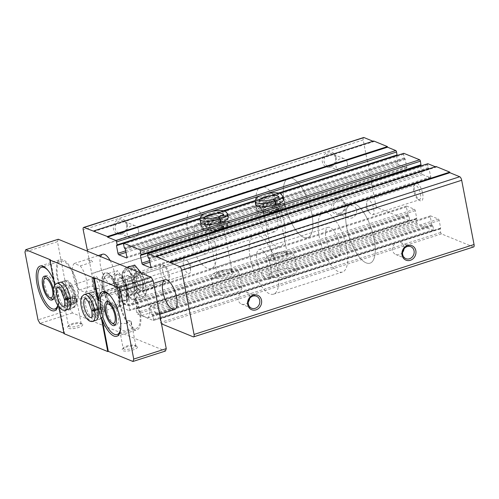 <?xml version="1.0" encoding="UTF-8"?>
<svg xmlns="http://www.w3.org/2000/svg" width="499" height="499" viewBox="0 0 499 499"><rect width="100%" height="100%" fill="white"/><g stroke="black" fill="none" stroke-linecap="round" stroke-linejoin="round"><path stroke-width="0.37" stroke-dasharray="2.5 1.87" d="M436.101 166.529L436.213 167.121L156.218 257.047M436.213 167.121L435.359 166.772M427.668 163.822A1.254 0.474 -107.8 0 0 427.624 164.689L428.192 167.639L428.915 168.481L148.92 258.401M420.514 166.055L421.892 173.209A1.254 0.474 -107.8 0 0 422.665 174.613L430.462 177.8A1.254 0.474 -107.8 0 0 430.618 177.812A1.254 0.474 -107.8 0 0 430.78 176.846L428.915 168.481M420.919 165.206L420.395 165.4M281.954 198.253A14.078 3.961 -10.9 0 0 266.029 198.964A14.078 3.961 -10.9 0 0 255.731 204.902L256.923 211.089A14.078 3.961 -10.9 0 0 271.493 212.318A14.078 3.961 -10.9 0 0 284.573 205.763A14.078 3.961 -10.9 0 0 283.145 204.447A14.078 3.961 -10.9 0 0 267.221 205.158A14.078 3.961 -10.9 0 0 256.923 211.089M226.839 215.955A14.078 3.961 -10.9 0 0 210.915 216.666A14.078 3.961 -10.9 0 0 200.61 222.598L201.802 228.792A14.078 3.961 -10.9 0 0 216.379 230.02A14.078 3.961 -10.9 0 0 229.453 223.465A14.078 3.961 -10.9 0 0 228.031 222.149A14.078 3.961 -10.9 0 0 212.106 222.86A14.078 3.961 -10.9 0 0 201.802 228.792M403.622 153.436A1.254 0.474 -107.8 0 0 403.572 154.303L404.259 157.84L404.982 158.682L124.987 248.608M396.468 155.669L397.959 163.41A1.254 0.474 -107.8 0 0 398.732 164.813L406.529 168.001A1.254 0.474 -107.8 0 0 406.685 168.013A1.254 0.474 -107.8 0 0 406.847 167.046L404.982 158.682M396.986 155.407L396.462 155.607M373.739 141.005L373.851 141.591L93.856 231.517M373.851 141.591L372.996 141.242M363.615 137.531A3.131 1.185 -107.8 0 0 363.203 139.951L367.064 159.998L87.069 249.924M336.133 157.41A7.822 6.892 -67.7 0 1 327.026 167.115A7.822 6.892 -67.7 0 1 324.568 154.347A7.822 6.892 -67.7 0 1 336.133 157.41M127.239 224.5A7.822 6.892 -67.7 0 1 118.132 234.199A7.822 6.892 -67.7 0 1 115.674 221.437A7.822 6.892 -67.7 0 1 127.239 224.5M367.064 159.998L87.344 250.036M87.575 251.253L95.583 294.142A3.131 1.185 -107.8 0 0 97.517 297.654L129.316 310.665A1.254 0.474 -107.8 0 0 129.472 310.677A1.254 0.474 -107.8 0 0 129.634 309.711L128.954 306.174L127.838 304.627L126.359 296.967A1.254 0.474 -107.8 0 1 126.528 295.994A1.254 0.474 -107.8 0 1 126.684 296.007L134.474 299.2A1.254 0.474 -107.8 0 1 135.254 300.604L136.726 308.27L136.065 309.087L136.745 312.623A1.254 0.474 -107.8 0 0 137.518 314.027L153.249 320.464A1.254 0.474 -107.8 0 0 153.405 320.477A1.254 0.474 -107.8 0 0 153.567 319.51L152.887 315.967L151.771 314.426L150.293 306.76A1.254 0.474 -107.8 0 1 150.461 305.793A1.254 0.474 -107.8 0 1 150.617 305.806L158.408 309A1.254 0.474 -107.8 0 1 159.187 310.403L159.917 314.22M367.339 160.11L371.88 183.694L91.885 273.62M371.88 183.694L91.61 273.508M345.214 204.578A7.822 6.892 -67.7 0 1 336.114 214.283A7.822 6.892 -67.7 0 1 333.656 201.515A7.822 6.892 -67.7 0 1 345.214 204.578M136.321 271.668A7.822 6.892 -67.7 0 1 127.214 281.367A7.822 6.892 -67.7 0 1 124.756 268.605A7.822 6.892 -67.7 0 1 136.321 271.668M371.605 183.582L375.579 204.216A3.131 1.185 -107.8 0 0 377.518 207.727L409.311 220.739A1.254 0.474 -107.8 0 0 409.467 220.751A1.254 0.474 -107.8 0 0 409.635 219.785L408.955 216.248L408.226 215.406L128.224 305.332M473.638 246.943A3.131 1.185 -107.8 0 1 473.252 246.911L441.453 233.9A1.254 0.474 -107.8 0 1 440.679 232.497L439.999 228.954L440.661 228.143L439.182 220.477A1.254 0.474 -107.8 0 0 438.409 219.073L430.612 215.88A1.254 0.474 -107.8 0 0 430.456 215.867A1.254 0.474 -107.8 0 0 430.294 216.834L431.772 224.5L432.889 226.047L433.569 229.584A1.254 0.474 -107.8 0 1 433.4 230.55A1.254 0.474 -107.8 0 1 433.244 230.538L417.52 224.101A1.254 0.474 -107.8 0 1 416.746 222.697L416.066 219.161L416.727 218.344L415.249 210.678A1.254 0.474 -107.8 0 0 414.476 209.274L406.679 206.087A1.254 0.474 -107.8 0 0 406.523 206.075A1.254 0.474 -107.8 0 0 406.361 207.041L408.226 215.406M295.583 269.005A14.078 3.961 -10.9 0 0 279.652 269.716A14.078 3.961 -10.9 0 0 269.354 275.654A14.078 3.961 -10.9 0 0 283.931 276.876A14.078 3.961 -10.9 0 0 297.005 270.327A14.078 3.961 -10.9 0 0 295.583 269.005M240.462 286.707A14.078 3.961 -10.9 0 0 224.538 287.418A14.078 3.961 -10.9 0 0 214.239 293.356A14.078 3.961 -10.9 0 0 228.81 294.578A14.078 3.961 -10.9 0 0 241.884 288.029A14.078 3.961 -10.9 0 0 240.462 286.707M160.46 318.524L160.079 318.399L159.998 318.88L160.678 322.416A1.254 0.474 -107.8 0 0 161.451 323.82L161.483 323.832M422.672 193.624A9.387 3.562 72.2 0 1 419.796 200.542A9.387 3.562 72.2 0 1 415.18 193.032A9.387 3.562 72.2 0 1 414.563 184.237A9.387 3.562 72.2 0 1 418.686 184.549A9.387 3.562 72.2 0 1 422.672 193.624M142.677 283.544A9.387 3.562 72.2 0 1 142.583 289.57A9.387 3.562 72.2 0 1 135.179 282.958A9.387 3.562 72.2 0 1 137.344 273.271A9.387 3.562 72.2 0 1 142.677 283.544M110.117 260.478A15.644 5.938 72.2 0 1 114.227 271.905A15.644 5.938 72.2 0 1 112.175 284A15.644 5.938 72.2 0 1 102.981 274.282A15.644 5.938 72.2 0 1 100.592 256.58M248.259 301.945A6.468 5.701 -67.7 0 1 241.497 304.097A6.468 5.701 -67.7 0 1 238.254 299.936A6.468 5.701 -67.7 0 1 240.337 293.487A6.468 5.701 -67.7 0 1 246.4 292.127A6.468 5.701 -67.7 0 1 249.643 296.281A6.468 5.701 -67.7 0 1 249.712 298.396M402.587 252.382A6.468 5.701 -67.7 0 1 395.826 254.527A6.468 5.701 -67.7 0 1 392.582 250.373A6.468 5.701 -67.7 0 1 394.665 243.924A6.468 5.701 -67.7 0 1 400.728 242.558A6.468 5.701 -67.7 0 1 403.972 246.718A6.468 5.701 -67.7 0 1 404.04 248.833M147.573 277.145A6.468 5.701 -67.7 0 1 145.483 283.594A6.468 5.701 -67.7 0 1 139.427 284.96A6.468 5.701 -67.7 0 1 136.601 276.814A6.468 5.701 -67.7 0 1 144.323 272.99A6.468 5.701 -67.7 0 1 147.573 277.145M135.722 272.292A6.468 5.701 -67.7 0 1 133.632 278.741A6.468 5.701 -67.7 0 1 127.576 280.107A6.468 5.701 -67.7 0 1 124.75 271.961A6.468 5.701 -67.7 0 1 132.472 268.138A6.468 5.701 -67.7 0 1 135.722 272.292M138.491 229.977A6.468 5.701 -67.7 0 1 136.402 236.426A6.468 5.701 -67.7 0 1 130.345 237.792A6.468 5.701 -67.7 0 1 127.519 229.646A6.468 5.701 -67.7 0 1 135.241 225.822A6.468 5.701 -67.7 0 1 138.491 229.977M126.634 225.124A6.468 5.701 -67.7 0 1 124.55 231.573A6.468 5.701 -67.7 0 1 118.488 232.939A6.468 5.701 -67.7 0 1 115.662 224.793A6.468 5.701 -67.7 0 1 123.39 220.97A6.468 5.701 -67.7 0 1 126.634 225.124M356.467 210.054A6.468 5.701 -67.7 0 1 354.384 216.504A6.468 5.701 -67.7 0 1 348.321 217.87A6.468 5.701 -67.7 0 1 345.495 209.73A6.468 5.701 -67.7 0 1 353.223 205.9A6.468 5.701 -67.7 0 1 356.467 210.054M344.616 205.208A6.468 5.701 -67.7 0 1 342.532 211.657A6.468 5.701 -67.7 0 1 336.469 213.017A6.468 5.701 -67.7 0 1 333.644 204.877A6.468 5.701 -67.7 0 1 341.372 201.047A6.468 5.701 -67.7 0 1 344.616 205.208M347.385 162.886A6.468 5.701 -67.7 0 1 345.302 169.336A6.468 5.701 -67.7 0 1 339.239 170.702A6.468 5.701 -67.7 0 1 336.413 162.555A6.468 5.701 -67.7 0 1 344.142 158.732A6.468 5.701 -67.7 0 1 347.385 162.886M335.534 158.033A6.468 5.701 -67.7 0 1 333.444 164.483A6.468 5.701 -67.7 0 1 327.388 165.849A6.468 5.701 -67.7 0 1 324.562 157.709A6.468 5.701 -67.7 0 1 332.284 153.879A6.468 5.701 -67.7 0 1 335.534 158.033M237.225 269.903A14.078 3.961 -10.9 0 0 221.3 270.614A14.078 3.961 -10.9 0 0 211.002 276.552A14.078 3.961 -10.9 0 0 225.573 277.775A14.078 3.961 -10.9 0 0 238.647 271.225A14.078 3.961 -10.9 0 0 237.225 269.903M233.095 271.231A9.387 2.638 -10.9 0 0 223.826 271.394A9.387 2.638 -10.9 0 0 215.867 274.824A9.387 2.638 -10.9 0 0 225.323 276.477A9.387 2.638 -10.9 0 0 233.488 271.431A9.387 2.638 -10.9 0 0 233.095 271.231M231.293 270.115A7.691 2.164 -10.9 0 0 223.695 270.246A7.691 2.164 -10.9 0 0 217.177 273.059A7.691 2.164 -10.9 0 0 216.965 273.745A7.691 2.164 -10.9 0 0 224.924 274.413A7.691 2.164 -10.9 0 0 232.072 270.838A7.691 2.164 -10.9 0 0 231.617 270.277A7.691 2.164 -10.9 0 0 231.293 270.115M222.71 225.548A7.691 2.164 -10.9 0 0 214.009 225.941A7.691 2.164 -10.9 0 0 208.382 229.178A7.691 2.164 -10.9 0 0 208.838 229.74A7.691 2.164 -10.9 0 0 216.348 229.852A7.691 2.164 -10.9 0 0 223.278 226.958A7.691 2.164 -10.9 0 0 223.49 226.272A7.691 2.164 -10.9 0 0 222.71 225.548M223.895 223.471A9.387 2.638 -10.9 0 0 211.981 224.307A9.387 2.638 -10.9 0 0 206.966 228.586A9.387 2.638 -10.9 0 0 216.129 228.723A9.387 2.638 -10.9 0 0 224.587 225.192A9.387 2.638 -10.9 0 0 223.895 223.471M292.345 252.201A14.078 3.961 -10.9 0 0 276.421 252.912A14.078 3.961 -10.9 0 0 266.117 258.85A14.078 3.961 -10.9 0 0 280.694 260.073A14.078 3.961 -10.9 0 0 293.768 253.523A14.078 3.961 -10.9 0 0 292.345 252.201M288.21 253.529A9.387 2.638 -10.9 0 0 278.941 253.692A9.387 2.638 -10.9 0 0 270.988 257.122A9.387 2.638 -10.9 0 0 280.444 258.775A9.387 2.638 -10.9 0 0 288.609 253.729A9.387 2.638 -10.9 0 0 288.21 253.529M286.414 252.413A7.691 2.164 -10.9 0 0 278.816 252.55A7.691 2.164 -10.9 0 0 272.298 255.357A7.691 2.164 -10.9 0 0 272.086 256.043A7.691 2.164 -10.9 0 0 280.045 256.717A7.691 2.164 -10.9 0 0 287.187 253.136A7.691 2.164 -10.9 0 0 286.738 252.575A7.691 2.164 -10.9 0 0 286.414 252.413M277.831 207.846A7.691 2.164 -10.9 0 0 269.129 208.239A7.691 2.164 -10.9 0 0 263.503 211.476A7.691 2.164 -10.9 0 0 263.952 212.038A7.691 2.164 -10.9 0 0 271.462 212.15A7.691 2.164 -10.9 0 0 278.392 209.256A7.691 2.164 -10.9 0 0 278.604 208.57A7.691 2.164 -10.9 0 0 277.831 207.846M279.016 205.775A9.387 2.638 -10.9 0 0 267.102 206.605A9.387 2.638 -10.9 0 0 262.081 210.884A9.387 2.638 -10.9 0 0 271.244 211.021A9.387 2.638 -10.9 0 0 279.702 207.49A9.387 2.638 -10.9 0 0 279.016 205.775M270.845 267.158A15.644 5.938 72.2 0 1 268.786 279.253A15.644 5.938 72.2 0 1 258.351 266.173A15.644 5.938 72.2 0 1 259.224 249.469A15.644 5.938 72.2 0 1 270.845 267.158M277.681 269.959A31.287 11.87 72.2 0 1 273.571 294.148A31.287 11.87 72.2 0 1 252.7 267.988A31.287 11.87 72.2 0 1 254.44 234.574A31.287 11.87 72.2 0 1 277.681 269.959M374.138 238.984A31.287 11.87 72.2 0 1 370.027 263.173A31.287 11.87 72.2 0 1 349.157 237.013A31.287 11.87 72.2 0 1 350.897 203.598A31.287 11.87 72.2 0 1 374.138 238.984A31.287 11.87 72.2 0 1 370.027 263.173A31.287 11.87 72.2 0 1 349.157 237.013A31.287 11.87 72.2 0 1 350.897 203.598A31.287 11.87 72.2 0 1 374.138 238.984M208.482 241.635A15.644 5.938 72.2 0 1 206.424 253.729A15.644 5.938 72.2 0 1 195.988 240.649A15.644 5.938 72.2 0 1 196.862 223.939A15.644 5.938 72.2 0 1 208.482 241.635M215.319 244.429A31.287 11.87 72.2 0 1 211.208 268.618A31.287 11.87 72.2 0 1 190.337 242.464A31.287 11.87 72.2 0 1 192.078 209.05A31.287 11.87 72.2 0 1 215.319 244.429M311.775 213.453A31.287 11.87 72.2 0 1 307.665 237.643A31.287 11.87 72.2 0 1 286.794 211.489A31.287 11.87 72.2 0 1 288.534 178.068A31.287 11.87 72.2 0 1 311.775 213.453A31.287 11.87 72.2 0 1 307.665 237.643A31.287 11.87 72.2 0 1 286.794 211.489A31.287 11.87 72.2 0 1 288.534 178.068A31.287 11.87 72.2 0 1 311.775 213.453M143.425 282.765A7.691 2.919 72.2 0 1 143.35 287.698A7.691 2.919 72.2 0 1 142.415 288.709A7.691 2.919 72.2 0 1 137.287 282.278A7.691 2.919 72.2 0 1 137.712 274.063A7.691 2.919 72.2 0 1 139.059 274.344A7.691 2.919 72.2 0 1 143.425 282.765M190.163 267.757A7.691 2.919 72.2 0 1 190.431 270.901A7.691 2.919 72.2 0 1 189.152 273.702A7.691 2.919 72.2 0 1 183.439 265A7.691 2.919 72.2 0 1 184.449 259.056A7.691 2.919 72.2 0 1 187.119 260.59A7.691 2.919 72.2 0 1 190.163 267.757M373.707 208.807A7.691 2.919 72.2 0 1 372.697 214.757A7.691 2.919 72.2 0 1 370.027 213.223A7.691 2.919 72.2 0 1 366.715 202.912A7.691 2.919 72.2 0 1 367.994 200.111A7.691 2.919 72.2 0 1 373.707 208.807M420.439 193.799A7.691 2.919 72.2 0 1 419.428 199.743A7.691 2.919 72.2 0 1 418.087 199.469A7.691 2.919 72.2 0 1 414.301 193.313A7.691 2.919 72.2 0 1 413.796 186.108A7.691 2.919 72.2 0 1 414.725 185.098A7.691 2.919 72.2 0 1 420.439 193.799M110.635 296.25A21.9 8.308 72.2 0 1 120.078 317.576A21.9 8.308 72.2 0 1 120.746 327.737M48.272 270.726A21.9 8.308 72.2 0 1 57.709 292.052A21.9 8.308 72.2 0 1 57.772 305.326M53.393 289.358A12.512 4.747 72.2 0 1 53.611 290.374A12.512 4.747 72.2 0 1 54.017 295.876M80.258 265.911A15.644 5.938 -107.8 0 1 86.67 280.756A15.644 5.938 -107.8 0 1 85.366 292.439L79.403 290A15.644 5.938 -107.8 0 1 72.991 275.155A15.644 5.938 -107.8 0 1 74.295 263.466L80.258 265.911L92.658 261.925A15.644 5.938 -107.8 0 0 87.45 259.081A15.644 5.938 -107.8 0 0 86.695 259.486L92.658 261.925M102.806 287.362A18.769 7.123 -107.8 0 0 116.754 308.588A18.769 7.123 -107.8 0 0 117.795 288.541A18.769 7.123 -107.8 0 0 105.27 272.847A18.769 7.123 -107.8 0 0 102.806 287.362M142.62 291.435A15.644 5.938 -107.8 0 1 149.033 306.28A15.644 5.938 -107.8 0 1 147.729 317.969L141.766 315.53A15.644 5.938 -107.8 0 1 135.354 300.685A15.644 5.938 -107.8 0 1 136.657 288.996L142.62 291.435L154.509 287.617M58.271 239.258L57.472 241.647L70.527 309.449L72.461 312.954L165.462 351.022M93.232 283.438A9.387 3.562 -107.8 0 0 98.565 293.718A9.387 3.562 -107.8 0 0 100.729 284.031A9.387 3.562 -107.8 0 0 93.332 277.419A9.387 3.562 -107.8 0 0 93.232 283.438M120.583 294.635A9.387 3.562 -107.8 0 0 125.916 304.914A9.387 3.562 -107.8 0 0 128.081 295.227A9.387 3.562 -107.8 0 0 120.683 288.615A9.387 3.562 -107.8 0 0 120.583 294.635M54.266 283.058L54.815 282.877L50.368 259.779M64.009 333.656L64.558 333.475L58.408 301.533L57.859 301.708L58.857 306.897M68.475 326.053A6.468 1.821 -10.9 0 0 75.174 326.614A6.468 1.821 -10.9 0 0 81.175 323.608A6.468 1.821 -10.9 0 0 80.801 323.134A6.468 1.821 -10.9 0 0 80.526 322.996A6.468 1.821 -10.9 0 0 74.139 323.109A6.468 1.821 -10.9 0 0 68.656 325.473A6.468 1.821 -10.9 0 0 68.475 326.053L64.882 307.378L67.565 306.018L73.503 304.44L72.343 298.433A6.468 1.821 -10.9 0 1 75.449 298.595A6.468 1.821 -10.9 0 1 75.848 298.726A6.468 1.821 -10.9 0 1 76.503 299.331A6.468 1.821 -10.9 0 1 76.235 300.024L73.846 298.177L72.343 298.433M64.882 307.378L76.721 302.575L76.235 300.024M123.184 348.445A6.468 1.821 -10.9 0 0 129.877 349.007A6.468 1.821 -10.9 0 0 135.884 346A6.468 1.821 -10.9 0 0 135.503 345.526A6.468 1.821 -10.9 0 0 135.229 345.389A6.468 1.821 -10.9 0 0 128.842 345.501A6.468 1.821 -10.9 0 0 123.359 347.865A6.468 1.821 -10.9 0 0 123.184 348.445L119.211 327.818L121.207 323.364L127.538 323.377L127.045 320.826A6.468 1.821 -10.9 0 1 130.152 320.988A6.468 1.821 -10.9 0 1 130.557 321.119A6.468 1.821 -10.9 0 1 131.206 321.724A6.468 1.821 -10.9 0 1 130.938 322.416L128.549 320.57L127.045 320.826M119.205 327.818L123.833 331.08L132.092 328.429L130.938 322.416M136.67 346.281A7.822 2.202 -10.9 0 0 128.942 346.418A7.822 2.202 -10.9 0 0 122.311 349.275A7.822 2.202 -10.9 0 0 130.195 350.66A7.822 2.202 -10.9 0 0 137 346.449A7.822 2.202 -10.9 0 0 136.67 346.281M81.961 323.895A7.822 2.202 -10.9 0 0 74.239 324.026A7.822 2.202 -10.9 0 0 67.608 326.882A7.822 2.202 -10.9 0 0 75.486 328.267A7.822 2.202 -10.9 0 0 82.291 324.057A7.822 2.202 -10.9 0 0 81.961 323.895M64.558 333.475L63.922 333.22M72.461 312.954L39.945 323.402M70.527 309.449L38.005 319.89M57.472 241.647L24.95 252.089M93.101 291.672A14.078 5.339 -107.8 0 0 91.255 302.556A14.078 5.339 -107.8 0 0 101.709 318.481A14.078 5.339 -107.8 0 0 102.495 303.442A14.078 5.339 -107.8 0 0 93.101 291.672L87.313 293.531A14.078 5.339 -107.8 0 0 85.466 304.415A14.078 5.339 -107.8 0 0 95.92 320.339L99.919 319.061A14.078 5.339 72.2 0 1 90.531 307.284A14.078 5.339 72.2 0 1 91.311 292.252A14.078 5.339 72.2 0 1 101.74 308.008L102.85 307.303L99.987 307.415L91.71 310.422M65.749 280.475A14.078 5.339 -107.8 0 0 63.897 291.366A14.078 5.339 -107.8 0 0 74.357 307.284A14.078 5.339 -107.8 0 0 75.137 292.252A14.078 5.339 -107.8 0 0 65.749 280.475L59.961 282.334A14.078 5.339 -107.8 0 0 58.115 293.225A14.078 5.339 -107.8 0 0 68.569 309.143L72.567 307.864A14.078 5.339 72.2 0 1 63.173 296.094A14.078 5.339 72.2 0 1 63.959 281.056A14.078 5.339 72.2 0 1 74.382 296.811L75.499 296.107L72.636 296.219L64.352 299.225M57.859 301.708A23.465 8.901 -107.8 0 0 54.865 284.723M54.815 282.877A23.465 8.901 -107.8 0 0 53.699 280.114M57.953 305.613A23.465 8.901 -107.8 0 0 58.408 301.533M92.483 284.224A7.691 2.919 -107.8 0 0 96.85 292.645A7.691 2.919 -107.8 0 0 98.197 292.919A7.691 2.919 -107.8 0 0 98.621 284.704A7.691 2.919 -107.8 0 0 93.494 278.274A7.691 2.919 -107.8 0 0 92.558 279.284A7.691 2.919 -107.8 0 0 92.483 284.224M68.182 292.027A7.691 2.919 -107.8 0 0 73.896 300.729A7.691 2.919 -107.8 0 0 74.831 299.718A7.691 2.919 -107.8 0 0 74.326 292.508A7.691 2.919 -107.8 0 0 70.54 286.357A7.691 2.919 -107.8 0 0 69.193 286.083A7.691 2.919 -107.8 0 0 68.182 292.027M65.949 292.202A9.387 3.562 -107.8 0 0 69.935 301.277A9.387 3.562 -107.8 0 0 74.064 301.583A9.387 3.562 -107.8 0 0 73.447 292.794A9.387 3.562 -107.8 0 0 68.825 285.285A9.387 3.562 -107.8 0 0 65.949 292.202M119.835 295.42A7.691 2.919 -107.8 0 0 124.201 303.841A7.691 2.919 -107.8 0 0 125.548 304.116A7.691 2.919 -107.8 0 0 125.979 295.901A7.691 2.919 -107.8 0 0 120.845 289.47A7.691 2.919 -107.8 0 0 119.91 290.48A7.691 2.919 -107.8 0 0 119.835 295.42M95.534 303.224A7.691 2.919 -107.8 0 0 101.247 311.925A7.691 2.919 -107.8 0 0 102.183 310.914A7.691 2.919 -107.8 0 0 101.677 303.704A7.691 2.919 -107.8 0 0 97.891 297.554A7.691 2.919 -107.8 0 0 96.544 297.273A7.691 2.919 -107.8 0 0 95.534 303.224M93.301 303.398A9.387 3.562 -107.8 0 0 97.293 312.474A9.387 3.562 -107.8 0 0 101.416 312.779A9.387 3.562 -107.8 0 0 100.798 303.991A9.387 3.562 -107.8 0 0 96.182 296.481A9.387 3.562 -107.8 0 0 93.301 303.398M339.738 245.034A15.644 5.938 72.2 0 1 337.686 257.128A15.644 5.938 72.2 0 1 327.25 244.048A15.644 5.938 72.2 0 1 328.117 227.338A15.644 5.938 72.2 0 1 339.738 245.034M147.729 317.969L159.618 314.152M141.766 315.53L154.172 311.544A15.644 5.938 -107.8 0 0 159.381 314.395A15.644 5.938 -107.8 0 0 159.643 314.289M136.657 288.996L149.064 285.01L154.434 287.212M154.328 286.663A15.644 5.938 -107.8 0 0 149.812 284.605A15.644 5.938 -107.8 0 0 149.064 285.01M346.58 247.835A31.287 11.87 72.2 0 1 342.47 272.017A31.287 11.87 72.2 0 1 321.599 245.864A31.287 11.87 72.2 0 1 323.34 212.449A31.287 11.87 72.2 0 1 346.58 247.835M127.538 323.377A23.465 8.901 72.2 0 1 119.03 300.124A23.465 8.901 72.2 0 1 122.617 285.122A23.465 8.901 72.2 0 1 138.273 304.739A23.465 8.901 72.2 0 1 136.969 329.802A23.465 8.901 72.2 0 1 132.092 328.429M131.805 326.926A21.9 8.308 -107.8 0 0 136.489 328.317A21.9 8.308 -107.8 0 0 139.364 311.382A21.9 8.308 -107.8 0 0 123.097 286.613A21.9 8.308 -107.8 0 0 119.685 300.124A21.9 8.308 -107.8 0 0 127.189 321.562A21.9 8.308 72.2 0 0 131.805 326.926M73.503 304.44A23.465 8.901 72.2 0 1 58.526 283.27A23.465 8.901 72.2 0 1 60.254 259.599A23.465 8.901 72.2 0 1 72.311 270.477A23.465 8.901 72.2 0 1 78.524 295.071A23.465 8.901 72.2 0 1 76.721 302.575M76.372 300.76A21.9 8.308 -107.8 0 0 77.002 285.858A21.9 8.308 -107.8 0 0 60.735 261.089A21.9 8.308 -107.8 0 0 59.156 283.32A21.9 8.308 -107.8 0 0 73.21 302.943A21.9 8.308 72.2 0 0 74.126 302.787A21.9 8.308 72.2 0 0 76.372 300.76M277.375 219.504A15.644 5.938 72.2 0 1 275.323 231.598A15.644 5.938 72.2 0 1 264.888 218.525A15.644 5.938 72.2 0 1 265.755 201.814A15.644 5.938 72.2 0 1 277.375 219.504M85.366 292.439L97.767 288.459L91.81 286.021A15.644 5.938 -107.8 0 0 97.018 288.865A15.644 5.938 -107.8 0 0 97.767 288.459M79.403 290L91.81 286.021M74.295 263.466L86.695 259.486M284.218 222.304A31.287 11.87 72.2 0 1 280.107 246.494A31.287 11.87 72.2 0 1 259.237 220.34A31.287 11.87 72.2 0 1 260.971 186.919A31.287 11.87 72.2 0 1 284.218 222.304M102.532 287.449A18.769 7.123 -107.8 0 0 116.479 308.681A18.769 7.123 -107.8 0 0 118.756 306.211A18.769 7.123 -107.8 0 0 117.521 288.628A18.769 7.123 -107.8 0 0 108.283 273.614A18.769 7.123 -107.8 0 0 104.996 272.934A18.769 7.123 -107.8 0 0 102.532 287.449M102.944 287.418A18.457 7.005 -107.8 0 0 110.784 305.257A18.457 7.005 -107.8 0 0 118.893 305.868A18.457 7.005 -107.8 0 0 117.683 288.578A18.457 7.005 -107.8 0 0 108.601 273.814A18.457 7.005 -107.8 0 0 102.944 287.418M45.478 276.209A12.512 4.747 72.2 0 1 46.426 275.542A12.512 4.747 72.2 0 1 55.726 289.694A12.512 4.747 72.2 0 1 54.079 299.369A12.512 4.747 72.2 0 1 52.919 299.375M51.89 298.913A12.512 4.747 72.2 0 1 45.733 288.909A12.512 4.747 72.2 0 1 44.91 277.182M107.84 301.733A12.512 4.747 72.2 0 1 108.788 301.065A12.512 4.747 72.2 0 1 118.088 315.218A12.512 4.747 72.2 0 1 116.442 324.893A12.512 4.747 72.2 0 1 115.281 324.905M114.252 324.444A12.512 4.747 72.2 0 1 108.096 314.432A12.512 4.747 72.2 0 1 107.273 302.712M160.129 313.983L154.172 311.544M97.804 309.617L101.802 308.338A14.078 5.339 72.2 0 1 99.919 319.061C100.754 318.599 104.634 317.663 102.9 307.546L101.802 308.338M97.742 309.293L101.74 308.008M91.735 310.565L92.833 309.773L100 307.471L102.9 307.546M70.453 298.421L74.445 297.142A14.078 5.339 72.2 0 1 72.567 307.864C73.403 307.403 77.283 306.467 75.549 296.35L74.445 297.142M70.39 298.096L74.382 296.811M64.383 299.369L65.481 298.577L72.642 296.281L75.542 296.35M135.759 267.277A15.488 5.876 -107.8 0 0 134.112 286.763A15.488 5.876 -107.8 0 0 145.839 291.566A15.488 5.876 -107.8 0 0 135.759 267.277M136.869 273.022A9.387 3.562 -107.8 0 0 134.562 274.163A9.387 3.562 -107.8 0 0 135.179 282.958A9.387 3.562 -107.8 0 0 139.801 290.462A9.387 3.562 -107.8 0 0 142.764 284.043A9.387 3.562 -107.8 0 0 136.869 273.022M141.398 273.284L143.163 276.352C144.991 281.71 146.088 287.387 146.438 293.375C145.458 295.034 143.724 296.936 141.242 299.082C139.171 295.071 136.339 291.304 132.765 287.773C132.435 281.929 131.343 276.259 129.484 270.751C131.973 268.605 133.707 266.703 134.686 265.044M143.163 276.352L135.56 278.791C131.986 275.267 129.16 271.493 127.083 267.483C124.6 269.628 122.866 271.531 121.887 273.196C122.211 279.035 123.303 284.711 125.162 290.218C127.239 294.229 130.064 297.997 133.638 301.527C134.618 299.862 136.352 297.959 138.841 295.813C137.007 290.455 135.915 284.779 135.56 278.791M146.438 293.375L138.841 295.813M129.484 270.751L121.887 273.196M132.765 287.773L125.162 290.218M141.242 299.082L133.638 301.527M128.05 275.853A9.387 3.562 -107.8 0 0 126.534 286.295A9.387 3.562 -107.8 0 0 133.763 292.402A9.387 3.562 -107.8 0 0 133.146 283.613A9.387 3.562 -107.8 0 0 128.524 276.103A9.387 3.562 -107.8 0 0 128.05 275.853M126.946 270.109A15.488 5.876 -107.8 0 0 125.293 289.595A15.488 5.876 -107.8 0 0 137.019 294.398A15.488 5.876 -107.8 0 0 126.946 270.109M135.684 275.099A7.691 2.919 -107.8 0 0 134.73 275.024A7.691 2.919 -107.8 0 0 133.794 276.034A7.691 2.919 -107.8 0 0 134.3 283.239A7.691 2.919 -107.8 0 0 138.086 289.389A7.691 2.919 -107.8 0 0 139.433 289.669A7.691 2.919 -107.8 0 0 140.188 282.59A7.691 2.919 -107.8 0 0 135.684 275.099M129.852 276.97A7.691 2.919 -107.8 0 0 128.892 276.895A7.691 2.919 -107.8 0 0 128.468 285.11A7.691 2.919 -107.8 0 0 133.595 291.541A7.691 2.919 -107.8 0 0 134.53 290.53A7.691 2.919 -107.8 0 0 134.025 283.326A7.691 2.919 -107.8 0 0 130.239 277.176A7.691 2.919 -107.8 0 0 129.852 276.97M114.589 285.135A13.891 5.271 72.2 0 1 116.41 274.394A13.891 5.271 72.2 0 1 125.679 286.008A13.891 5.271 72.2 0 1 124.906 300.847A13.891 5.271 72.2 0 1 114.589 285.135M129.135 298.932L125.86 281.91L117.384 270.601L112.181 276.309L115.462 293.331L123.939 304.639L129.135 298.932L120.265 301.776L116.891 304.883L115.069 307.49L110.054 302.082L106.593 296.181L104.172 287.917L103.312 279.159L105.133 276.552L108.514 273.446L111.976 279.353L116.991 284.761L117.851 293.518L120.265 301.776M115.968 284.692A13.891 5.271 72.2 0 1 117.789 273.951A13.891 5.271 72.2 0 1 127.058 285.565A13.891 5.271 72.2 0 1 126.284 300.404A13.891 5.271 72.2 0 1 115.968 284.692M160.335 271.88A9.387 3.562 72.2 0 1 161.57 264.626A9.387 3.562 72.2 0 1 163.217 264.963A9.387 3.562 72.2 0 1 167.832 272.473A9.387 3.562 72.2 0 1 168.45 281.261A9.387 3.562 72.2 0 1 167.308 282.496A9.387 3.562 72.2 0 1 160.335 271.88M162.867 271.681A7.466 2.832 72.2 0 1 165.157 266.179A7.466 2.832 72.2 0 1 168.83 272.148A7.466 2.832 72.2 0 1 169.317 279.147A7.466 2.832 72.2 0 1 166.036 278.897A7.466 2.832 72.2 0 1 162.867 271.681M116.991 284.761L125.86 281.91M108.514 273.446L117.384 270.601M103.312 279.159L112.181 276.309M106.593 296.181L115.462 293.331M115.069 307.49L123.939 304.639M111.976 279.353A15.644 5.938 72.2 0 1 117.851 293.518A15.644 5.938 72.2 0 1 116.891 304.883A15.644 5.938 72.2 0 1 110.054 302.082A15.644 5.938 72.2 0 1 104.172 287.917A15.644 5.938 72.2 0 1 105.133 276.552A15.644 5.938 72.2 0 1 111.976 279.353M221.568 226.683A14.078 3.961 -10.9 0 0 229.085 221.55L227.75 224.937C226.321 226.228 224.157 227.338 221.257 228.268L221.568 226.683L220.745 222.411M221.257 228.268L219.666 225.997A10.011 2.813 -10.9 0 0 225.093 222.317A10.011 2.813 -10.9 0 0 214.726 221.45A10.011 2.813 -10.9 0 0 205.432 226.103A10.011 2.813 -10.9 0 0 219.61 226.016L221.038 228.336L221.263 226.783L220.439 222.504M219.61 226.016L218.132 218.35L218.356 216.791M219.666 225.997L218.188 218.331L218.5 216.747M276.683 208.981A14.078 3.961 -10.9 0 0 284.199 203.848L282.871 207.235C281.436 208.532 279.272 209.642 276.377 210.566L276.683 208.981L275.86 204.709M276.371 210.566L274.781 208.295A10.011 2.813 -10.9 0 0 280.207 204.621A10.011 2.813 -10.9 0 0 269.847 203.748A10.011 2.813 -10.9 0 0 260.547 208.407A10.011 2.813 -10.9 0 0 274.724 208.314L276.153 210.634L276.377 209.081L275.554 204.802M274.724 208.314L273.252 200.648L273.477 199.089M274.781 208.295L273.309 200.629L273.614 199.045M427.624 164.689L147.623 254.615M428.192 167.639L148.191 257.559M428.579 168.338L148.577 258.264M429.308 169.18L149.307 259.106M430.78 176.846L150.785 266.772M430.462 177.8L150.735 267.639M422.665 174.613L149.906 262.212M421.892 173.209L149.606 260.653M420.576 165.063L140.575 254.989M279.515 193.294L255.033 201.159M224.4 210.996L199.912 218.861M403.572 154.303L123.577 244.229M404.259 157.84L124.257 247.766M404.645 158.545L124.644 248.465M405.375 159.381L125.374 249.307M406.847 167.046L126.852 256.973M406.529 168.001L126.802 257.84M398.732 164.813L125.973 252.413M397.959 163.41L125.673 250.86M396.48 155.744L123.609 243.381M396.643 155.27L116.641 245.19M279.247 193.219L255.026 200.997M224.132 210.921L199.906 218.699M278.454 193.044L255.045 200.567M223.34 210.746L199.931 218.269M265.898 193.949L260.447 195.702M210.778 211.651L205.332 213.404M363.203 139.951L83.208 229.877M375.579 204.216L95.583 294.142M377.518 207.727L97.517 297.654M409.311 220.739L129.316 310.665M409.635 219.785L129.634 309.711M408.955 216.248L128.954 306.174M408.569 215.549L128.567 305.469M407.839 214.707L127.838 304.627M406.361 207.041L126.359 296.967M406.679 206.087L126.684 296.007M414.476 209.274L134.474 299.2M415.249 210.678L135.254 300.604M416.727 218.344L136.726 308.27M416.565 218.824L136.57 308.744M416.222 218.681L136.227 308.607M416.066 219.161L136.065 309.087M416.746 222.697L136.745 312.623M417.52 224.101L137.518 314.027M433.244 230.538L153.249 320.464M433.569 229.584L160.51 317.277M160.235 317.364L153.567 319.51M432.889 226.047L152.887 315.967M432.502 225.342L152.501 315.268M432.159 225.205L152.158 315.131M431.772 224.5L151.771 314.426M430.294 216.834L150.293 306.76M430.612 215.88L150.617 305.806M438.409 219.073L158.408 309M439.182 220.477L159.187 310.403M440.661 228.143L160.659 318.063M440.498 228.617L160.641 318.499M440.155 228.48L160.684 318.237M439.999 228.954L159.998 318.88M440.679 232.497L160.678 322.416M441.453 233.9L161.451 323.82M473.252 246.911L193.25 336.837M92.752 321.356A14.078 5.339 72.2 0 1 83.364 309.586A14.078 5.339 72.2 0 1 84.144 294.553M92.833 309.773A10.011 3.799 72.2 0 1 91.51 317.489A10.011 3.799 72.2 0 1 91.467 317.501M85.341 298.439A10.011 3.799 72.2 0 1 85.385 298.421A10.011 3.799 72.2 0 1 92.82 309.717M100 307.471A10.011 3.799 72.2 0 1 98.677 315.187A10.011 3.799 72.2 0 1 91.997 306.816A10.011 3.799 72.2 0 1 92.552 296.119A10.011 3.799 72.2 0 1 99.987 307.415M65.4 310.16A14.078 5.339 72.2 0 1 56.013 298.39A14.078 5.339 72.2 0 1 56.792 283.357M65.481 298.577A10.011 3.799 72.2 0 1 64.159 306.292A10.011 3.799 72.2 0 1 64.109 306.305M57.99 287.243A10.011 3.799 72.2 0 1 58.034 287.224A10.011 3.799 72.2 0 1 65.469 298.521M72.642 296.281A10.011 3.799 72.2 0 1 71.326 303.991A10.011 3.799 72.2 0 1 64.645 295.62A10.011 3.799 72.2 0 1 65.201 284.923A10.011 3.799 72.2 0 1 72.636 296.219M117.589 285.359A10.167 3.861 72.2 0 1 122.66 279.789A10.167 3.861 72.2 0 1 125.854 296.387A10.167 3.861 72.2 0 1 117.589 285.359M118.625 285.278A9.387 3.562 72.2 0 1 119.854 278.018A9.387 3.562 72.2 0 1 126.116 285.865A9.387 3.562 72.2 0 1 125.598 295.895A9.387 3.562 72.2 0 1 118.625 285.278M227.606 213.884A14.078 3.961 -10.9 0 0 213.036 212.661A14.078 3.961 -10.9 0 0 199.962 219.211M229.453 223.465L229.085 221.55A14.078 3.961 -10.9 0 0 214.514 220.327A14.078 3.961 -10.9 0 0 201.434 226.877A14.078 3.961 -10.9 0 0 221.263 226.783M218.188 218.331A10.011 2.813 -10.9 0 0 223.614 214.657A10.011 2.813 -10.9 0 0 223.471 214.327M203.966 218.082A10.011 2.813 -10.9 0 0 203.954 218.443A10.011 2.813 -10.9 0 0 218.132 218.35M282.727 196.182A14.078 3.961 -10.9 0 0 268.15 194.959A14.078 3.961 -10.9 0 0 255.076 201.509M284.573 205.763L284.199 203.848A14.078 3.961 -10.9 0 0 269.628 202.625A14.078 3.961 -10.9 0 0 256.555 209.175A14.078 3.961 -10.9 0 0 276.377 209.081M273.309 200.629A10.011 2.813 -10.9 0 0 278.735 196.955A10.011 2.813 -10.9 0 0 278.592 196.625M259.081 200.38A10.011 2.813 -10.9 0 0 259.068 200.741A10.011 2.813 -10.9 0 0 273.252 200.648M430.618 177.812L150.617 267.738M420.501 165.057L140.5 254.983M279.415 193.263L255.026 201.097M224.294 210.965L199.912 218.799M406.685 168.013L126.684 257.939M396.568 155.264L116.566 245.184M279.303 193.232L255.026 201.028M224.182 210.934L199.906 218.73M409.467 220.751L129.472 310.677M406.523 206.075L126.528 295.994M416.646 218.83L136.645 308.75M416.147 218.674L136.146 308.6M433.4 230.55L160.672 318.137M160.404 318.225L153.405 320.477M430.456 215.867L150.461 305.793M440.58 228.623L160.578 318.549M440.081 228.473L160.678 318.206M160.416 318.287L160.079 318.399M256.474 296.25L246.4 292.127M251.571 308.22L241.497 304.097M410.802 246.687L400.728 242.558M405.905 258.657L395.826 254.527M144.323 272.99L132.472 268.138M139.427 284.96L127.576 280.107M135.241 225.822L123.39 220.97M130.345 237.792L118.488 232.939M353.223 205.9L341.372 201.047M348.321 217.87L336.469 213.017M344.142 158.732L332.284 153.879M339.239 170.702L327.388 165.849M241.884 288.029L238.647 271.225M214.239 293.356L211.002 276.552M217.177 273.059L215.867 274.824M231.617 270.277L233.488 271.431M232.072 270.838L223.49 226.272M216.965 273.745L208.382 229.178M223.278 226.958L224.587 225.192M208.838 229.74L206.966 228.586M297.005 270.327L293.768 253.523M269.354 275.654L266.117 258.85M272.298 255.357L270.988 257.122M286.738 252.575L288.609 253.729M287.187 253.136L278.604 208.57M272.086 256.043L263.503 211.476M278.392 209.256L279.702 207.49M263.952 212.038L262.081 210.884M337.686 257.128L268.786 279.253M328.117 227.338L259.224 249.469M273.571 294.148L342.47 272.017M254.44 234.574L323.34 212.449M112.175 284L206.424 253.729M265.755 201.814L196.862 223.939M211.208 268.618L280.107 246.494M192.078 209.05L260.971 186.919M139.059 274.344L137.344 273.271M143.35 287.698L142.583 289.57M142.415 288.709L189.152 273.702M137.712 274.063L184.449 259.056M190.431 270.901L190.712 265.125L187.119 260.59M366.715 202.912L366.428 208.688L370.027 213.223M372.697 214.757L419.428 199.743M367.994 200.111L414.725 185.098M418.087 199.469L419.796 200.542M413.796 186.108L414.563 184.237M81.175 323.608L76.503 299.331M73.846 298.177L75.449 298.595M135.884 346L131.206 321.724M128.549 320.57L130.152 320.988M96.85 292.645L98.565 293.718M92.558 279.284L93.332 277.419M93.494 278.274L69.193 286.083M98.197 292.919L73.896 300.729M70.54 286.357L68.825 285.285M74.831 299.718L74.064 301.583M74.357 307.284L68.569 309.143M124.201 303.841L125.916 304.914M119.91 290.48L120.683 288.615M120.845 289.47L96.544 297.273M125.548 304.116L101.247 311.925M97.891 297.554L96.182 296.481M102.183 310.914L101.416 312.779M101.709 318.481L95.92 320.339M68.656 325.473L67.608 326.882M80.801 323.134L82.291 324.057M123.359 347.865L122.311 349.275M135.503 345.526L137 346.449M149.812 284.605L153.692 283.357M116.847 336.264L136.969 329.802M102.501 291.584L122.617 285.122M54.485 310.74L64.964 307.372M40.138 266.061L60.254 259.599M119.417 333.8L136.489 328.317M106.025 292.096L123.097 286.613M97.018 288.865L275.323 231.598M87.45 259.081L98.234 255.613M108.601 273.814L108.283 273.614M118.893 305.868L118.756 306.211M57.054 308.27L74.126 302.787M43.656 266.572L60.735 261.089M51.965 300.049L54.079 299.369M44.311 276.215L46.426 275.542M114.327 325.573L116.442 324.893M106.674 301.745L108.788 301.065M87.313 293.531L91.311 292.252C91.766 291.89 92.864 292.009 94.598 292.601C97.972 294.248 100.723 299.144 102.85 307.303M91.51 317.489L98.746 315.175L95.652 311.919L92.359 303.186C91.891 298.315 91.978 295.951 92.614 296.094L85.385 298.421M59.961 282.334L63.959 281.056C64.415 280.694 65.506 280.812 67.246 281.405C70.621 283.052 73.372 287.948 75.499 296.107M64.159 306.292L71.394 303.978L68.301 300.722L65.007 291.99C64.539 287.118 64.627 284.754 65.263 284.898L58.034 287.224M138.086 289.389L139.801 290.462M133.794 276.034L134.562 274.163M134.73 275.024L128.892 276.895M139.433 289.669L133.595 291.541M130.239 277.176L128.524 276.103M134.53 290.53L133.763 292.402M124.906 300.847L126.284 300.404M116.41 274.394L117.789 273.951M161.57 264.626L119.854 278.018C120.365 278.723 120.14 275.729 124.413 282.883C126.933 288.441 126.977 292.907 126.621 294.017L125.598 295.895L167.308 282.496M165.157 266.179L163.217 264.963M169.317 279.147L168.45 281.261M221.038 228.342C216.709 229.665 212.524 230.313 208.482 230.27L203.367 229.266L201.434 226.877L200.61 222.598M223.614 214.657L225.342 222.81L223.889 222.379C221.631 222.049 218.662 222.217 214.988 222.885C207.035 224.525 204.79 226.958 205.376 226.652L203.704 217.951M276.153 210.64C271.83 211.969 267.645 212.611 263.603 212.568L258.482 211.564L256.555 209.175L255.731 204.902M278.735 196.955L280.457 205.108L279.01 204.677C276.752 204.347 273.783 204.515 270.102 205.183C262.156 206.823 259.904 209.256 260.497 208.956L258.819 200.249"/><path stroke-width="0.75" d="M415.835 250.698A7.822 6.892 -67.7 0 1 406.729 260.403A7.822 6.892 -67.7 0 1 404.271 247.635A7.822 6.892 -67.7 0 1 415.835 250.698M261.507 300.261A7.822 6.892 -67.7 0 1 252.4 309.966A7.822 6.892 -67.7 0 1 249.943 297.198A7.822 6.892 -67.7 0 1 261.507 300.261M161.483 323.832L193.25 336.837A3.131 1.185 -107.8 0 0 193.637 336.869A3.131 1.185 -107.8 0 0 194.049 334.449L181.673 270.184A3.131 1.185 -107.8 0 0 179.74 266.672L156.106 256.455L156.218 257.047L147.941 253.66A1.254 0.474 -107.8 0 0 147.785 253.648A1.254 0.474 -107.8 0 0 147.623 254.615L148.191 257.559L149.307 259.106L150.785 266.772A1.254 0.474 -107.8 0 1 150.617 267.738A1.254 0.474 -107.8 0 1 150.461 267.726L142.664 264.532A1.254 0.474 -107.8 0 1 141.891 263.129L140.419 255.463L141.08 254.652L140.4 251.116A1.254 0.474 -107.8 0 0 139.626 249.712L123.895 243.275A1.254 0.474 -107.8 0 0 123.74 243.263A1.254 0.474 -107.8 0 0 123.577 244.229L124.257 247.766L125.374 249.307L126.852 256.973A1.254 0.474 -107.8 0 1 126.684 257.939A1.254 0.474 -107.8 0 1 126.528 257.927L118.731 254.739A1.254 0.474 -107.8 0 1 117.957 253.336L116.485 245.67L117.146 244.853L116.579 241.909A1.254 0.474 -107.8 0 0 115.805 240.506L107.528 237.119L107.416 236.526L84.007 227.488A3.131 1.185 -107.8 0 0 83.62 227.457A3.131 1.185 -107.8 0 0 83.208 229.877L87.575 251.253M193.637 336.869L473.638 246.943A3.131 1.185 -107.8 0 0 474.05 244.522L461.675 180.258A3.131 1.185 -107.8 0 0 459.741 176.752L449.892 172.716L169.891 262.642M449.892 172.716L449.78 172.13L169.779 262.056M449.78 172.13L436.101 166.529L156.106 256.455M435.359 166.772L427.942 163.734A1.254 0.474 -107.8 0 0 427.786 163.722A1.254 0.474 -107.8 0 0 427.668 163.822M420.514 166.055L420.414 165.543L140.419 255.463M141.055 255.083L420.994 165.213L420.395 161.189A1.254 0.474 -107.8 0 0 419.622 159.786L403.897 153.349A1.254 0.474 -107.8 0 0 403.741 153.336A1.254 0.474 -107.8 0 0 403.622 153.436M275.86 204.709L275.211 201.315A14.078 3.961 -10.9 0 0 282.727 196.182L280.794 193.793C278.168 192.533 273.857 192.446 267.857 193.525C261.994 194.729 258.052 196.394 256.031 198.521L255.076 201.509L255.731 204.902A14.078 3.961 -10.9 0 0 270.302 206.124A14.078 3.961 -10.9 0 0 283.376 199.575A14.078 3.961 -10.9 0 0 281.954 198.253M220.745 222.411L220.09 219.017A14.078 3.961 -10.9 0 0 227.606 213.884L225.679 211.495C223.047 210.235 218.737 210.148 212.742 211.227C206.879 212.424 202.931 214.09 200.91 216.223L199.962 219.211L200.61 222.598A14.078 3.961 -10.9 0 0 215.188 223.826A14.078 3.961 -10.9 0 0 228.261 217.277A14.078 3.961 -10.9 0 0 226.839 215.955M279.247 193.219L397.061 155.414L396.574 151.983A1.254 0.474 -107.8 0 0 395.801 150.579L387.53 147.193L107.528 237.119M387.53 147.193L387.417 146.6L107.416 236.526M387.417 146.6L373.739 141.005L93.737 230.931M372.996 141.242L364.008 137.562A3.131 1.185 -107.8 0 0 363.615 137.531L83.62 227.457M159.917 314.22L160.46 318.524M100.592 256.58A15.644 5.938 72.2 0 1 102.607 254.209A15.644 5.938 72.2 0 1 110.117 260.478M176.59 297.429A15.644 5.938 72.2 0 1 174.538 309.523A15.644 5.938 72.2 0 1 164.102 296.443A15.644 5.938 72.2 0 1 164.969 279.739A15.644 5.938 72.2 0 1 176.59 297.429M259.717 300.404A6.468 5.701 -67.7 0 1 257.634 306.854A6.468 5.701 -67.7 0 1 251.571 308.22A6.468 5.701 -67.7 0 1 248.745 300.074A6.468 5.701 -67.7 0 1 256.474 296.25A6.468 5.701 -67.7 0 1 259.717 300.404M249.712 298.396A6.468 5.701 -67.7 0 1 248.259 301.945M414.051 250.841A6.468 5.701 -67.7 0 1 411.962 257.291A6.468 5.701 -67.7 0 1 405.905 258.657A6.468 5.701 -67.7 0 1 403.08 250.51A6.468 5.701 -67.7 0 1 410.802 246.687A6.468 5.701 -67.7 0 1 414.051 250.841M404.04 248.833A6.468 5.701 -67.7 0 1 402.587 252.382M120.746 327.737A21.9 8.308 72.2 0 1 117.196 334.511A21.9 8.308 72.2 0 1 102.588 316.204A21.9 8.308 72.2 0 1 103.804 292.807A21.9 8.308 72.2 0 1 110.635 296.25M115.974 315.898A12.512 4.747 72.2 0 1 114.327 325.573A12.512 4.747 72.2 0 1 105.981 315.112A12.512 4.747 72.2 0 1 106.674 301.745A12.512 4.747 72.2 0 1 115.974 315.898M57.772 305.326A21.9 8.308 72.2 0 1 54.834 308.981A21.9 8.308 72.2 0 1 40.226 290.674A21.9 8.308 72.2 0 1 41.442 267.283A21.9 8.308 72.2 0 1 48.272 270.726M54.017 295.876A12.512 4.747 72.2 0 1 51.965 300.049A12.512 4.747 72.2 0 1 43.619 289.582A12.512 4.747 72.2 0 1 44.311 276.215A12.512 4.747 72.2 0 1 53.393 289.358M166.261 348.633L133.738 359.08L132.94 361.469L165.462 351.022L166.261 348.633L153.205 280.831L151.266 277.325L58.271 239.258L25.748 249.7L50.368 259.779L49.819 259.954L54.266 283.058A23.465 8.901 -107.8 0 1 54.865 284.723M58.857 306.897L64.009 333.656L107.772 351.57L101.621 319.622L102.17 319.447A23.465 8.901 -107.8 0 0 111.976 334.885A23.465 8.901 -107.8 0 0 116.847 336.264A23.465 8.901 -107.8 0 0 118.151 311.201A23.465 8.901 -107.8 0 0 102.501 291.584A23.465 8.901 -107.8 0 0 98.577 300.791L94.13 277.687L118.75 287.767L120.683 291.273L153.205 280.831M132.94 361.469L108.32 351.39L102.17 319.447M108.32 351.39L107.772 351.57M98.577 300.791L98.029 300.966L93.581 277.868L94.13 277.687M63.922 333.22L39.945 323.402L38.005 319.89L24.95 252.089L25.748 249.7M133.738 359.08L120.683 291.273M93.581 277.868L49.819 259.954M151.266 277.325L118.75 287.767M97.804 309.617L94.635 310.64A14.078 5.339 72.2 0 1 92.752 321.356L95.92 320.339A14.078 5.339 -107.8 0 0 96.706 305.301A14.078 5.339 -107.8 0 0 87.313 293.531L84.144 294.553A14.078 5.339 72.2 0 1 94.573 310.309L97.742 309.293M70.453 298.421L67.284 299.444A14.078 5.339 72.2 0 1 65.4 310.16L68.569 309.143A14.078 5.339 -107.8 0 0 69.355 294.104A14.078 5.339 -107.8 0 0 59.961 282.334L56.792 283.357A14.078 5.339 72.2 0 1 67.222 299.113L70.39 298.096M98.029 300.966A23.465 8.901 -107.8 0 0 101.621 319.622M53.699 280.114A23.465 8.901 -107.8 0 0 40.138 266.061A23.465 8.901 -107.8 0 0 38.835 291.123A23.465 8.901 -107.8 0 0 54.485 310.74A23.465 8.901 -107.8 0 0 57.953 305.613M159.618 314.152L160.129 313.983A15.644 5.938 -107.8 0 1 159.643 314.289M154.509 287.617L155.021 287.455A15.644 5.938 -107.8 0 0 154.328 286.663M52.919 299.375A12.512 4.747 72.2 0 1 51.89 298.913L49.463 297.398A10.117 3.836 72.2 0 1 44.486 289.308A10.117 3.836 72.2 0 1 43.818 279.833A10.117 3.836 72.2 0 1 48.266 280.164A10.117 3.836 72.2 0 1 52.557 289.944A10.117 3.836 72.2 0 1 49.463 297.398M43.818 279.833L44.91 277.182A12.512 4.747 72.2 0 1 45.478 276.209M115.281 324.905A12.512 4.747 72.2 0 1 114.252 324.444L111.826 322.922A10.117 3.836 72.2 0 1 106.848 314.832A10.117 3.836 72.2 0 1 106.181 305.357A10.117 3.836 72.2 0 1 110.628 305.694A10.117 3.836 72.2 0 1 114.926 315.468A10.117 3.836 72.2 0 1 111.826 322.922M106.181 305.357L107.273 302.712A12.512 4.747 72.2 0 1 107.84 301.733M154.434 287.212L155.021 287.455M94.635 310.64L91.735 310.565C92.708 318.287 91.198 317.208 91.448 317.52L91.51 317.489M91.71 310.422L94.573 310.309M67.284 299.444L64.383 299.369C65.357 307.097 63.847 306.012 64.097 306.324L64.159 306.292M64.352 299.225L67.222 299.113M127.164 267.458L134.686 265.044L141.398 273.284M220.439 222.504L219.785 219.117L218.356 216.791C212 218.787 205.625 218.812 204.309 218.2L203.704 217.951M223.614 214.657L223.664 214.108C223.54 214.607 221.818 215.487 218.5 216.747L220.09 219.017M275.554 204.802L274.905 201.415L273.477 199.089C267.121 201.085 260.746 201.109 259.424 200.498L258.819 200.249M278.735 196.955L278.785 196.406C278.654 196.905 276.933 197.785 273.614 199.045L275.211 201.315M474.05 244.522L194.049 334.449M461.675 180.258L181.673 270.184M459.741 176.752L179.74 266.672M427.942 163.734L147.941 253.66M149.906 262.212L142.664 264.532M149.606 260.653L141.891 263.129M421.075 164.726L141.08 254.652M420.395 161.189L140.4 251.116M419.622 159.786L139.626 249.712M403.897 153.349L279.515 193.294M255.033 201.159L224.4 210.996M199.912 218.861L123.895 243.275M125.973 252.413L118.731 254.739M125.673 250.86L117.957 253.336M123.609 243.381L116.485 245.67M255.026 200.997L224.132 210.921M199.906 218.699L117.122 245.29M397.142 154.927L278.454 193.044M255.045 200.567L223.34 210.746M199.931 218.269L117.146 244.853M396.574 151.983L265.898 193.949M260.447 195.702L210.778 211.651M205.332 213.404L116.579 241.909M395.801 150.579L115.805 240.506M364.008 137.562L84.007 227.488M91.467 317.501A10.011 3.799 72.2 0 1 84.83 309.118A10.011 3.799 72.2 0 1 85.341 298.439L88.417 301.689L91.704 310.428M64.109 306.305A10.011 3.799 72.2 0 1 57.479 297.922A10.011 3.799 72.2 0 1 57.99 287.243L61.059 290.493L64.352 299.232M199.962 219.211A14.078 3.961 -10.9 0 0 219.785 219.117M223.471 214.327A10.011 2.813 -10.9 0 0 213.254 213.784A10.011 2.813 -10.9 0 0 203.966 218.082M255.076 201.509A14.078 3.961 -10.9 0 0 274.905 201.415M278.592 196.625A10.011 2.813 -10.9 0 0 268.368 196.082A10.011 2.813 -10.9 0 0 259.081 200.38M427.786 163.722L147.785 253.648M420.994 165.213L140.999 255.132M403.741 153.336L279.415 193.263M255.026 201.097L224.294 210.965M199.912 218.799L123.74 243.263M397.061 155.414L279.303 193.232M255.026 201.028L224.182 210.934M199.906 218.73L117.065 245.34M159.649 314.308L174.538 309.523M153.692 283.357L164.969 279.739M117.196 334.511L119.417 333.8M103.804 292.807L106.025 292.096M98.234 255.613L102.607 254.209M54.834 308.981L57.054 308.27M41.442 267.283L43.656 266.572M92.752 321.356C92.296 321.718 91.205 321.599 89.464 321.007C86.053 318.612 83.62 314.938 82.16 309.973C80.938 306.099 80.495 302.65 80.838 299.618L81.68 296.743L84.144 294.553M65.4 310.16C64.945 310.521 63.853 310.403 62.113 309.81C58.701 307.421 56.262 303.741 54.809 298.776C53.586 294.903 53.144 291.453 53.487 288.422L54.329 285.547L56.792 283.357M228.261 217.277L227.606 213.884M283.376 199.575L282.727 196.182"/></g></svg>
